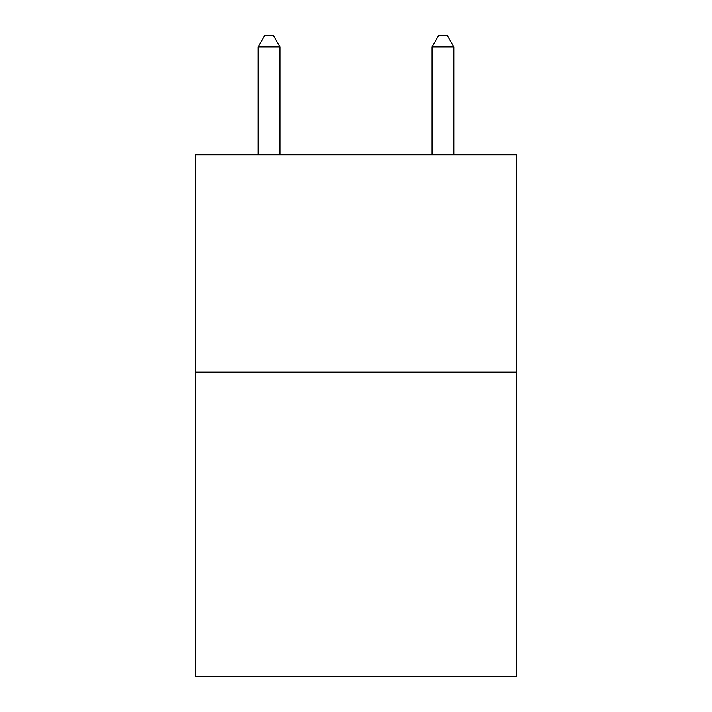 <?xml version="1.0" encoding="UTF-8"?>
<svg xmlns="http://www.w3.org/2000/svg" width="712" height="712" viewBox="0 0 712 712"><rect width="100%" height="100%" fill="white"/><g stroke="black" fill="none" stroke-linecap="round" stroke-linejoin="round"><path stroke-width="1.07" d="M516.85 372.082L516.85 676.4L195.15 676.4L195.15 154.718L516.85 154.718L516.85 372.082L195.15 372.082M279.923 154.718L279.923 46.903L258.18 46.903L258.18 154.718M258.18 46.903L264.704 35.6L273.399 35.6L279.923 46.903M453.82 154.718L453.82 46.903L432.077 46.903L432.077 154.718M432.077 46.903L438.601 35.6L447.296 35.6L453.82 46.903"/></g></svg>
